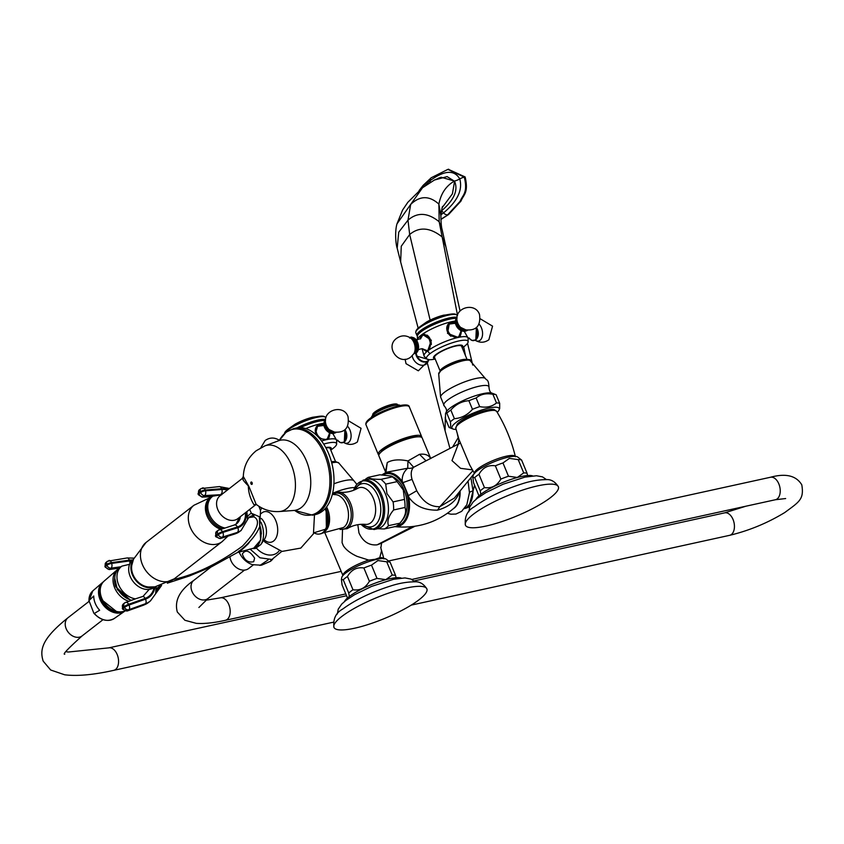 <?xml version="1.0" encoding="UTF-8"?>
<svg xmlns="http://www.w3.org/2000/svg" width="844" height="844" viewBox="0 0 844 844"><rect width="100%" height="100%" fill="white"/><g stroke="black" fill="none" stroke-linecap="round" stroke-linejoin="round"><path stroke-width="1.27" d="M430.598 458.229L422.2 437.983A23.442 5.191 157.5 0 0 405.89 439.439A23.442 5.191 157.5 0 0 382.448 450.918A23.442 5.191 157.5 0 0 378.893 455.918L385.465 471.764L385.212 473.115M430.693 458.598C428.741 455.022 425.028 453.597 419.531 454.325L407.979 460.929C399.201 459.136 392.302 459.674 387.269 462.554L385.465 471.775M386.415 472.229L407.726 468.22A10.655 9.031 -135.5 0 0 413.634 467.259L458.355 444.049M474.391 473.305L454.388 498.055L439.851 506.674C430.493 507.065 422.791 501.747 416.736 490.723L412.041 479.381C410.564 473.98 411.091 469.939 413.634 467.259L407.979 460.929L407.726 468.22C403.664 471.838 401.839 476.259 402.25 481.481A27.43 16.796 -102.4 0 0 382.954 474.222A27.43 16.796 -102.4 0 0 382.089 474.813L386.573 472.144M401.47 482.124L402.229 483.211L402.978 482.599L402.25 481.481L401.47 482.124A26.618 16.3 77.6 0 0 383.165 474.834M412.041 479.381L402.978 482.599L408.369 495.628L416.736 490.723M447.499 513.3L450.918 514.207L455.939 514.049L461.647 511.348L466.827 504.744L469.454 492.59L468.04 481.164M464.379 508.542L466.679 507.212C470.593 504.016 472.714 498.582 473.03 490.934L470.899 477.62M474.581 485.226L468.937 506.622L470.045 506.263M457.48 434.628L459.073 441.275M457.532 315.266L442.161 236.953L445.97 247.018L442.129 229.631L439.175 221.761C427.771 212.519 417.369 211.992 407.99 220.168L398.737 232.174L397.186 248.22L400.647 261.925L401.269 246.226L409.678 234.505C419.225 226.54 430.05 227.363 442.161 236.953L439.175 221.761L438.88 204.121C429.301 195.46 419.901 195.565 410.669 204.438L396.965 223.892L402.577 210.072L407.842 202.286L422.549 187.737L410.669 204.438L407.99 220.168L409.678 234.505L430.134 320.129M440.958 214.766L443.596 212.836C457.437 201.305 462.828 189.995 459.758 178.928C454.388 169.644 444.545 170.182 430.218 180.542L422.675 187.632M434.343 180.067L447.098 176.596L454.578 181.323L452.405 193.835L442.372 207.424M438.131 178.306L441.106 177.251L434.512 179.972L422.549 187.737M441.106 177.251L454.473 181.049A4.906 1.087 157.5 0 0 459.758 178.928A4.199 0.928 -22.5 0 1 464.305 177.113L447.879 169.391L431.221 177.767L423.161 185.342L419.099 190.554M440.916 219.472L448.544 214.555L460.972 201.094C463.367 194.806 468.916 192.938 465.118 176.934L448.291 169.306M441.349 210.989C454.019 200.123 458.44 190.238 454.578 181.323M380.401 543.631L377.099 544.844C368.997 545.583 362.941 541.605 358.953 532.902L357.814 524.683M402.229 483.211A24.033 14.717 77.6 0 1 407.452 495.818L407.747 497.274A26.618 16.3 77.6 0 1 396.775 525.896M391.363 476.069L393.473 477.145A24.297 14.875 77.6 0 1 404.118 490.079A24.297 14.875 77.6 0 1 402.778 519.587L399.919 523.185A27.166 16.637 -102.4 0 1 395.678 526.466L384.294 528.966A27.166 16.637 -102.4 0 0 388.525 525.675L399.919 523.185C404.941 517.214 406.639 511.981 405.014 507.466A27.166 16.637 -102.4 0 0 404.476 499.405L403.274 489.974L397.113 481.629A27.166 16.637 77.6 0 0 392.333 476.849L391.363 476.069L379.874 474.792L368.48 477.293C369.313 478.706 373.47 479.392 380.939 479.35L392.333 476.849M458.303 444.144L451.983 460.602L460.55 468.325L472.366 469.865M407.747 497.274L408.718 497.084C414.91 506.01 424.511 510.367 437.54 510.145C449.441 506.78 456.847 500.481 459.758 491.25M334.91 461.647A14.643 3.239 157.5 0 0 331.418 461.731M335.838 462.28L330.131 448.491A14.643 3.239 157.5 0 0 325.942 447.911M330.637 449.704A15.793 3.503 157.5 0 0 325.763 447.573M330.774 450.052L331.977 449.208A22.482 4.98 -22.5 0 0 333.158 448.333A22.482 4.98 157.5 0 0 336.651 444.007A22.482 4.98 157.5 0 0 323.706 444.081M323.874 423.224A23.759 5.264 157.5 0 0 320.235 423.867A23.759 5.264 157.5 0 0 305.813 428.573M324.782 420.544A22.482 4.98 157.5 0 0 300.443 427.634M336.651 444.007L336.577 440.42A23.759 5.264 157.5 0 0 336.366 439.777A23.759 5.264 157.5 0 0 326.755 439.608L319.665 438.563M315.297 434.132L317.977 424.954L320.235 423.867L323.853 424.521M329.782 434.217L328.706 438.753L326.755 439.608A23.759 5.264 157.5 0 0 321.575 440.979M317.217 425.65A8.735 6.625 52.1 0 1 318.589 425.144A8.735 6.625 -127.9 0 1 319.053 425.059M328.865 437.688A8.735 6.625 -127.9 0 1 327.947 439.207M317.027 426.199A8.356 6.341 52.1 0 0 316.722 426.42A8.356 6.341 52.1 0 0 316.289 426.8M279.617 439.935A8.06 4.937 -102.4 0 0 278.974 440.093M335.152 432.634A8.06 6.119 -127.9 0 1 325.162 426.969A8.06 6.119 52.1 0 1 325.51 420.217M344.299 430.408A8.134 4.98 77.6 0 1 343.698 442.119A8.134 4.98 -102.4 0 1 338.244 440.948L340.501 442.625L344.32 442.161L344.89 429.923A8.06 4.937 77.6 0 1 344.479 441.876M325.088 420.565L323.906 420.47A21.332 4.726 157.5 0 0 299.567 427.634M325.573 419.531A22.482 4.98 157.5 0 0 297.056 427.876M325.932 417.854L325.889 417.759A22.482 4.98 157.5 0 0 325.288 417.115A22.482 4.98 157.5 0 0 308.545 419.732A22.482 4.98 157.5 0 0 287.762 430.166A22.482 4.98 -22.5 0 0 284.512 433.573A21.87 4.842 -22.5 0 1 284.576 433.12A21.87 4.842 -22.5 0 1 287.92 429.311A21.87 4.842 157.5 0 1 289.059 428.457L290.558 427.402A19.37 4.294 157.5 0 0 289.861 427.908M325.288 417.115L324.434 416.609A21.87 4.842 157.5 0 0 317.956 416.493A21.87 4.842 157.5 0 0 289.059 428.457M317.956 416.493L316.152 416.799A19.37 4.294 157.5 0 0 290.558 427.402M342.516 529.927L342.084 542.681L343.36 545.773C345.966 549.803 350.534 553.337 357.054 556.354L368.701 560.078L375.095 559.319L379.747 557.662L381.499 550.995L380.866 547.978M390.118 562.231A27.166 6.024 -22.5 0 0 386.731 561.788L377.912 560.564L371.497 565.132A27.166 6.024 157.5 0 0 363.88 567.98C356.801 566.936 351.336 569.774 347.475 576.473A27.166 6.024 157.5 0 0 343.244 579.765L341.43 579.617L341.714 577.655A24.297 5.38 157.5 0 1 353.995 567.917A24.297 5.38 157.5 0 1 376.73 559.382A24.297 5.38 -22.5 0 1 386.214 559.213L390.118 562.231L395.625 575.524A27.166 6.024 -22.5 0 0 392.238 575.081L385.813 579.638L377.004 578.425A27.166 6.024 157.5 0 0 369.387 581.273C365.515 587.983 360.05 590.811 352.982 589.766A27.166 6.024 157.5 0 0 348.751 593.058L349.342 596.497M396.047 577.729L395.625 575.524M344.5 601.529A31.576 6.995 157.5 0 1 349.078 596.697A31.576 6.995 -22.5 0 1 377.162 582.434A31.576 6.995 -22.5 0 1 401.143 578.066M341.577 616.647A50.292 11.141 -22.5 0 1 391.859 592.024A50.292 11.141 -22.5 0 1 426.874 588.89A50.292 11.141 -22.5 0 1 419.246 599.62A50.292 11.141 157.5 0 1 368.965 624.244A50.292 11.141 157.5 0 1 333.95 627.377A50.292 11.141 157.5 0 1 341.577 616.647M341.43 579.617L342.073 584.924L347.496 598.006M371.497 565.132L377.004 578.425M386.731 561.788L392.238 575.081M363.88 567.98L369.387 581.273M347.475 576.473L352.982 589.766M343.244 579.765L348.751 593.058M408.718 497.084L408.369 495.628L407.452 495.818M469.76 465.118L458.872 439.196L458.102 444.461L459.663 443.395M456.077 429.396A25.573 5.665 157.5 0 1 453.07 429.016A25.573 5.665 157.5 0 1 455.834 422.622A25.573 5.665 -22.5 0 1 484.002 409.298A25.573 5.665 -22.5 0 1 499.078 409.952A25.573 5.665 -22.5 0 1 497.221 412.347M457.079 425.608A19.95 4.42 -22.5 0 1 473.895 414.214A19.95 4.42 -22.5 0 1 493.835 410.384M499.69 408.591L499.69 403.348A28.77 6.372 157.5 0 0 496.472 402.936C491.946 406.724 486.355 407.947 479.698 406.618A28.77 6.372 157.5 0 0 472.461 409.319C467.502 415.005 461.478 418.128 454.388 418.677A28.77 6.372 157.5 0 0 452.173 420.291A28.77 6.372 157.5 0 0 450.369 421.8C451.002 426.262 450.58 428.151 449.082 427.486L453.07 429.016M496.008 394.686L496.103 394.718A28.77 6.372 157.5 0 0 492.907 394.306C486.249 392.977 480.658 394.201 476.121 397.988A28.77 6.372 157.5 0 0 468.884 400.7C461.805 401.248 455.781 404.371 450.823 410.057A28.77 6.372 157.5 0 0 448.607 411.661A28.77 6.372 157.5 0 0 446.803 413.18L450.369 421.8M450.823 410.057L454.388 418.677M446.803 413.18L445.505 413.655L445.516 418.856L449.082 427.486M445.505 413.655L446.128 412.252A25.573 5.665 157.5 0 1 449.884 408.243A25.573 5.665 -22.5 0 1 472.777 396.627A25.573 5.665 -22.5 0 1 492.136 393.198L496.124 394.728L499.69 403.348M492.907 394.306L496.472 402.936M476.121 397.988L479.698 406.618M468.884 400.7L472.461 409.319M440.484 370.199A14.643 3.239 -22.5 0 1 442.488 368.174A14.643 3.239 157.5 0 1 455.18 361.675A14.643 3.239 157.5 0 1 466.394 359.47M467.323 360.093L461.615 346.314A14.643 3.239 157.5 0 0 451.424 347.222A14.643 3.239 157.5 0 0 436.781 354.396A14.643 3.239 -22.5 0 0 434.565 357.518L440.273 371.297M435.061 358.721A15.793 3.503 -22.5 0 1 435.894 354.586A15.793 3.503 157.5 0 1 454.325 346.061A15.793 3.503 157.5 0 1 462.111 347.517M462.259 347.865L463.451 347.021A22.482 4.98 -22.5 0 0 464.633 346.146A22.482 4.98 157.5 0 0 468.135 341.82A22.482 4.98 157.5 0 0 453.344 342.442A22.482 4.98 157.5 0 0 429.912 353.763A57.962 43.983 -127.9 0 1 427.665 350.946L426.442 351.568L423.656 349.638M435.209 359.069L433.763 359.322A22.482 4.98 -22.5 0 1 426.779 358.953A22.482 4.98 -22.5 0 1 429.912 353.763M426.779 358.953L424.289 356.368A23.759 5.264 -22.5 0 1 423.994 355.757A23.759 5.264 -22.5 0 1 427.665 350.946L431.358 340.248L422.696 334.509L421.145 335.205L419.848 338.94M417.463 339.636A23.759 5.264 -22.5 0 1 421.145 335.205A23.759 5.264 157.5 0 1 451.719 321.68L455.327 322.345M417.453 339.868L417.369 336.239A22.482 4.98 -22.5 0 1 418.381 334.203A22.482 4.98 -22.5 0 1 420.861 331.914A22.482 4.98 157.5 0 1 456.256 318.367M455.349 321.047A23.759 5.264 157.5 0 0 451.719 321.68L449.462 322.777L447.52 333.38L458.239 337.431A23.759 5.264 157.5 0 0 427.665 350.946M468.135 341.82L468.061 338.233A23.759 5.264 157.5 0 0 467.84 337.6A23.759 5.264 157.5 0 0 458.239 337.431L460.138 336.608M461.267 332.04L460.18 336.577M448.691 323.463A8.735 6.625 52.1 0 1 450.074 322.967A8.735 6.625 -127.9 0 1 450.538 322.883M460.349 335.511A8.735 6.625 -127.9 0 1 459.431 337.03M448.502 324.022A8.356 6.341 52.1 0 0 448.206 324.233A8.356 6.341 52.1 0 0 447.774 324.623M423.414 334.836A8.735 5.349 -102.4 0 1 423.614 334.657A8.735 5.349 77.6 0 1 424.026 334.382M410.458 337.906A8.06 4.937 -102.4 0 1 416.989 343.202A8.06 4.937 -102.4 0 1 415.564 352.929A8.06 4.937 77.6 0 1 413.898 353.604M466.637 330.458A8.06 6.119 -127.9 0 1 456.636 324.792A8.06 6.119 52.1 0 1 456.984 318.03M475.784 328.232A8.134 4.98 77.6 0 1 475.172 339.942A8.134 4.98 -102.4 0 1 469.728 338.771L471.975 340.448L475.805 339.974L476.375 327.746A8.06 4.937 77.6 0 1 475.963 339.689M456.572 318.388L455.391 318.283A21.332 4.726 157.5 0 0 421.504 331.122A21.332 4.726 -22.5 0 0 419.141 333.296L418.381 334.203M417.379 336.039A22.482 4.98 -22.5 0 1 416.968 335.522A22.482 4.98 -22.5 0 1 420.375 330.721A22.482 4.98 157.5 0 1 439.829 320.752A22.482 4.98 157.5 0 1 457.058 317.344M457.406 315.667L457.364 315.582A22.482 4.98 157.5 0 0 456.773 314.939A22.482 4.98 157.5 0 0 440.03 317.544A22.482 4.98 157.5 0 0 419.236 327.989A22.482 4.98 -22.5 0 0 415.797 331.903A22.482 4.98 -22.5 0 0 415.828 332.779L416.968 335.522M415.997 331.397A21.87 4.842 -22.5 0 1 416.05 330.943A21.87 4.842 -22.5 0 1 419.394 327.124A21.87 4.842 157.5 0 1 420.544 326.28L422.042 325.225A19.37 4.294 157.5 0 0 421.346 325.731M456.773 314.939L455.908 314.432A21.87 4.842 157.5 0 0 449.441 314.316A21.87 4.842 157.5 0 0 420.544 326.28M449.441 314.316L447.626 314.622A19.37 4.294 157.5 0 0 422.042 325.225M416.43 356.041A8.06 6.119 52.1 0 0 427.454 361.148M416.398 355.957A8.06 6.119 -127.9 0 1 415.765 353.362M521.603 460.043A27.166 6.024 -22.5 0 0 518.205 459.611L509.396 458.387L502.971 462.945A27.166 6.024 157.5 0 0 495.354 465.804C488.286 464.759 482.821 467.587 478.949 474.296A27.166 6.024 157.5 0 0 474.718 477.588L472.904 477.44L473.199 475.467A24.297 5.38 157.5 0 1 485.479 465.74A24.297 5.38 157.5 0 1 508.204 457.195A24.297 5.38 -22.5 0 1 517.699 457.037L521.603 460.043L527.099 473.336A27.166 6.024 -22.5 0 0 523.713 472.904L517.298 477.461L508.478 476.238A27.166 6.024 157.5 0 0 500.861 479.086C497 485.796 491.535 488.634 484.456 487.589A27.166 6.024 157.5 0 0 480.225 490.881L480.827 494.31M527.532 475.552L527.099 473.336M475.974 499.353A31.576 6.995 157.5 0 1 480.552 494.521A31.576 6.995 -22.5 0 1 508.637 480.247A31.576 6.995 -22.5 0 1 532.617 475.889M473.051 514.471A50.292 11.141 -22.5 0 1 523.343 489.837A50.292 11.141 -22.5 0 1 558.348 486.703A50.292 11.141 -22.5 0 1 550.731 497.443A50.292 11.141 157.5 0 1 500.439 522.067A50.292 11.141 157.5 0 1 465.434 525.2A50.292 11.141 157.5 0 1 473.051 514.471M472.904 477.44L473.558 482.747L478.97 495.829M502.971 462.945L508.478 476.238M518.205 459.611L523.713 472.904M495.354 465.804L500.861 479.086M478.949 474.296L484.456 487.589M474.718 477.588L480.225 490.881M365.041 479.719A27.166 16.637 77.6 0 1 368.48 477.293M380.939 479.35A27.166 16.637 77.6 0 1 385.719 484.129L397.113 481.629M385.719 484.129L386.921 493.561L393.082 501.895L404.476 499.405M393.082 501.895A27.166 16.637 -102.4 0 1 393.62 509.966L405.014 507.466M393.62 509.966C388.599 515.927 386.9 521.17 388.525 525.675M384.294 528.966L377.679 528.745M377.785 528.713A25.288 15.487 -102.4 0 0 385.381 493.898A25.288 15.487 77.6 0 0 366.961 479.297L363.173 480.13A25.288 15.487 77.6 0 1 381.593 494.732A25.288 15.487 -102.4 0 1 374.008 529.547L377.785 528.713M314.485 514.787L313.451 533.798L300.802 548.083L282.012 551.417L265.238 542.344A22.039 16.732 -127.9 0 1 263.634 540.424M238.831 551.079C237.913 553.189 241.099 550.71 248.389 543.652L249.961 541.31M248.389 543.652A7.67 2.142 31.5 0 0 247.798 543.568M259.804 526.35A17.703 10.835 -102.4 0 1 253.727 548.136L237.217 552.63L242.376 548.589C251.069 541.131 256.861 533.788 259.73 526.55L259.541 527.078M156.224 586.675L155.665 593.121M174.043 579.005L167.386 583.099M156.288 589.123A21.311 7.374 161.7 0 1 160.033 585.884M246.902 511.591L247.471 519.714L248.79 517.572L254.023 516.855A21.311 7.723 -56.3 0 1 254.287 517.055C261.018 521.064 257.04 530.792 242.365 546.226C219.282 563.064 196.515 574.12 174.075 579.395M249.676 509.428L251.354 513.247L253.97 515.8L253.854 516.76M247.64 516.581A21.311 6.636 170.4 0 1 251.354 513.247L259.361 516.718L259.73 526.54L260.532 510.588L258.876 506.273M156.161 591.897A21.311 17.808 -126.9 0 1 160.93 585.905A21.311 17.808 -126.9 0 1 161.552 585.451M143.227 605.19A3.619 2.089 -109.7 0 0 143.659 605.127L127.17 611.024A3.619 2.089 -109.7 0 0 127.549 610.803L128.921 609.653A3.619 2.089 -109.7 0 0 128.984 605.064L128.605 604.315A3.619 2.089 -109.7 0 0 125.724 602.299A3.619 2.089 -109.7 0 0 125.334 602.521A3.619 2.901 -130.1 0 0 124.606 602.943L123.235 604.093L122.338 608.492A3.619 0.622 153.3 0 1 122.781 607.87L123.161 608.619A3.619 2.901 49.9 0 0 127.549 610.803L144.05 604.905A3.619 2.089 -109.7 0 1 143.659 605.127L149.156 601.972A25.362 20.277 -130.1 0 1 144.05 604.905L145.411 603.745A3.619 2.089 -109.7 0 0 145.474 599.156L128.984 605.064A3.619 0.622 -26.7 0 0 124.532 607.458L124.152 606.709A3.619 0.622 -26.7 0 1 128.605 604.315L145.094 598.407A3.619 2.089 -109.7 0 0 143.047 596.391L149.198 589.386M129.744 564.267L121.842 566.145L119.468 567.991A19.18 14.559 52.1 0 0 119.437 568.012A19.18 14.559 52.1 0 0 116.113 585.694A19.18 14.559 52.1 0 0 131.537 600.221M121.842 566.145A19.18 14.559 52.1 0 0 121.631 566.313A19.18 14.559 52.1 0 0 118.656 584.86A19.18 14.559 52.1 0 0 135.388 598.85L143.047 596.391M134.523 599.24L135.388 598.85L134.523 599.24M109.129 569.563L105.194 567.105A3.619 0.981 161.8 0 1 105.605 566.398L106.977 565.237L106.713 564.457L105.352 565.617L105.605 566.398A3.619 2.901 49.9 0 0 109.72 569.289A3.619 1.941 82.1 0 1 109.129 569.563L119.257 568.149M108.654 560.722A3.619 1.941 82.1 0 1 109.245 560.448A3.619 1.941 82.1 0 1 111.408 562.642A3.619 0.981 -18.2 0 0 106.713 564.457A3.619 2.901 -130.1 0 1 107.41 561.271L106.038 562.42A3.619 2.901 -130.1 0 0 105.352 565.617A3.619 0.981 161.8 0 0 104.93 566.324L105.194 567.105M107.41 561.271L127.149 557.958A3.619 1.941 82.1 0 1 129.311 560.152A21.733 17.386 -130.1 0 1 132.54 560.005M154.927 586.844L154.389 587.266A17.471 13.261 -127.9 0 1 150.19 589.207A17.471 13.261 52.1 0 1 145.579 589.334A17.471 13.261 52.1 0 1 128.763 567.706L128.773 567.59M133.489 559.255L132.951 559.667A17.471 13.261 52.1 0 0 128.763 567.706M119.553 567.917L109.72 569.289L111.091 568.139A3.619 2.901 49.9 0 1 106.977 565.237A3.619 0.981 -18.2 0 1 111.661 563.423A3.619 1.941 82.1 0 1 111.091 568.139L121.072 566.746L119.437 568.012M133.246 559.889A17.471 13.261 52.1 0 0 134.65 578.889A17.471 13.261 52.1 0 0 152.384 587.508A17.471 13.261 -127.9 0 0 154.252 586.918M174.286 578.826L154.99 586.844L148.692 586.991A16.648 12.639 -127.9 0 1 133.004 574.585A16.648 12.639 -127.9 0 1 131.801 565.258L133.51 559.192L146.033 542.481A23.01 17.46 52.1 0 0 142.393 564.552A23.01 17.46 -127.9 0 0 174.286 578.826L222.162 541.616A23.01 17.46 -127.9 0 1 190.269 527.331A23.01 17.46 52.1 0 1 193.92 505.271L146.033 542.481M220.664 529.293A19.18 14.559 -127.9 0 1 206.474 514.418A19.18 14.559 -127.9 0 1 210.093 497.559A19.18 14.559 -127.9 0 1 210.652 497.148M221.708 494.732L211.665 496.356A19.18 14.559 52.1 0 0 211.19 496.705L202.043 497.116A3.619 2.321 -94.5 0 0 202.866 496.81L204.564 495.576A3.619 2.321 -94.5 0 0 205.503 490.797L205.24 490.026A3.619 2.321 -94.5 0 0 202.898 487.895L202.898 487.895A3.619 2.321 -94.5 0 0 202.075 488.212M215.452 536.003L216.57 531.467A3.619 2.585 -125.9 0 0 216.169 535.202L216.539 535.951A3.619 2.585 54.1 0 0 220.653 538.366L222.341 537.132A3.619 2.469 72.5 0 0 222.816 532.448A3.619 0.591 -26.3 0 0 218.227 534.727L217.857 533.978L216.169 535.202A3.619 0.591 153.7 0 0 215.452 536.003L215.821 536.763A3.619 0.591 153.7 0 1 216.539 535.951L218.227 534.727A3.619 2.585 54.1 0 0 222.341 537.132L237.301 532.427A25.362 18.114 54.1 0 0 241.099 530.517L247.471 519.714M216.57 531.467L218.269 530.243A3.619 2.585 -125.9 0 0 217.857 533.978A3.619 0.591 -26.3 0 1 222.447 531.688L237.407 526.972A20.878 14.918 54.1 0 0 245.414 512.741M233.767 525.253A3.619 2.469 72.5 0 1 234.263 525.01L218.269 530.243A3.619 2.585 -125.9 0 1 218.807 529.969A3.619 2.469 72.5 0 1 219.303 529.726A3.619 2.469 72.5 0 1 222.447 531.688L222.816 532.448L237.776 527.732A3.619 2.469 72.5 0 1 237.301 532.427L235.613 533.651A3.619 2.469 72.5 0 1 235.117 533.893L241.099 530.517M236.014 524.198L239.527 517.319M202.043 497.116L198.329 494.668A3.619 1.013 161.4 0 1 198.994 493.729L200.682 492.506L200.418 491.725L198.73 492.949L198.994 493.729A3.619 2.585 54.1 0 0 202.866 496.81L213.152 495.987A18.589 14.105 -127.9 0 0 209.006 513.511A18.589 14.105 -127.9 0 0 224.81 527.985M227.342 490.09A20.878 14.918 54.1 0 0 221.877 489.499L205.503 490.797A3.619 1.013 -18.6 0 0 200.682 492.506A3.619 2.585 54.1 0 0 204.564 495.576L220.316 494.721M198.329 494.668L198.066 493.888A3.619 1.013 161.4 0 1 198.73 492.949A3.619 2.585 -125.9 0 1 199.374 489.794L201.062 488.57A3.619 2.585 -125.9 0 0 200.418 491.725A3.619 1.013 -18.6 0 1 205.24 490.026L221.613 488.718A3.619 2.321 -94.5 0 0 219.282 486.598L201.062 488.57M256.122 504.29L249.054 486.777L243.304 476.459L242.175 478.559L220.094 495.723A14.485 10.993 -127.9 0 0 218.902 511.833A14.485 10.993 -127.9 0 0 234.4 520.21A14.485 10.993 -127.9 0 0 237.881 518.596L255.563 504.86L254.086 504.912C250.32 498.846 248.4 492.495 248.336 485.849C243.779 481.344 242.091 478.991 243.272 478.801M256.08 504.258L256.08 504.258C262.948 509.628 270.724 512.055 279.427 511.538A33.771 20.678 -102.4 0 0 286.58 508.71A33.771 20.678 77.6 0 0 292.499 467.85A33.771 20.678 77.6 0 0 265.016 445.822L278.509 440.779A35.807 21.933 -102.4 0 1 307.649 464.147A35.807 21.933 -102.4 0 1 301.382 507.476A35.807 21.933 -102.4 0 1 293.786 510.472L295.463 510.588M312.66 515.188L315.329 514.597A44.321 27.145 -102.4 0 0 328.632 453.597A44.321 27.145 -102.4 0 0 296.349 428.013L293.68 428.594A44.321 27.145 -102.4 0 1 325.963 454.177A44.321 27.145 -102.4 0 1 312.66 515.188L294.735 510.472M248.79 517.572A21.311 12.143 -133.2 0 1 253.727 515.526M248.579 517.783A21.311 14.264 -128.6 0 1 253.97 515.8M239.411 531.741A25.362 18.114 54.1 0 1 235.613 533.651L220.653 538.366A3.619 2.469 72.5 0 1 220.157 538.609L215.821 536.763M126.368 597.921L127.666 598.744M126.305 598.09L117.337 589.502L114.752 578.235M118.498 568.824A19.18 14.559 52.1 0 0 117.253 569.763A19.18 14.559 52.1 0 0 114.657 587.783A19.18 14.559 -127.9 0 0 128.636 601.255M129.881 599.704L115.712 586.685A17.323 13.145 -127.9 0 1 114.773 577.823M117.253 569.763L104.234 581.01A18.283 13.873 52.1 0 0 101.755 598.196A18.283 13.873 -127.9 0 0 124.606 610.982M100.985 585.873A17.629 13.377 52.1 0 0 101.291 598.839A17.629 13.377 -127.9 0 0 121.135 611.805M122.348 611.647A17.756 13.472 -127.9 0 1 101.185 598.86A17.756 13.472 52.1 0 1 101.438 584.744M101.628 584.364A17.756 13.472 52.1 0 0 101.08 598.945A17.756 13.472 -127.9 0 0 122.76 611.562M103.411 581.801A18.167 13.789 52.1 0 0 102.514 582.497A18.167 13.789 52.1 0 0 100.056 599.567A18.167 13.789 -127.9 0 0 124.785 611.161A18.167 13.789 -127.9 0 0 124.901 611.088M114.299 618.473A17.502 13.282 52.1 0 1 94.306 613.472L99.655 610.244A17.829 13.536 -127.9 0 1 95.266 603.428A17.829 13.536 -127.9 0 1 93.747 595.991L88.979 600.622L93.842 613.219C100.636 620.414 107.452 622.165 114.299 618.473L124.785 611.161M88.884 601.086L88.979 600.622A17.502 13.282 52.1 0 1 92.84 590.853L88.884 601.086M253.327 564.889L248.653 568.518A12.787 9.706 52.1 0 1 230.939 560.585A12.787 9.706 -127.9 0 1 230.011 557.346M271.188 559.614L270.544 561.271L261.45 565.216L252.599 564.689A17.756 13.472 52.1 0 1 239.147 552.06A17.756 13.472 -127.9 0 1 239.021 551.733M259.91 565.459L268.192 559.846M253.685 561.703C248.242 562.927 244.465 560.353 242.333 553.981C245.572 549.222 249.666 550.604 254.614 558.148L253.685 561.703M279.164 550.805A17.903 13.588 -127.9 0 1 272.907 554.793A17.903 13.588 52.1 0 1 256.492 548.189M417.875 436.802A20.551 4.558 157.5 0 0 410.5 437.255A20.551 4.558 157.5 0 0 381.119 452.025M378.851 455.074A23.442 5.191 -22.5 0 1 378.281 454.441A23.442 5.191 -22.5 0 1 381.836 449.43A23.442 5.191 157.5 0 1 405.268 437.952A23.442 5.191 157.5 0 1 421.589 436.496L409.34 406.935C408.791 400.731 380.538 410.184 369.788 418.645C366.581 421.093 365.336 423.171 366.032 424.87A23.442 5.191 -22.5 0 1 369.588 419.869A23.442 5.191 -22.5 0 1 393.03 408.39A23.442 5.191 -22.5 0 1 409.34 406.935M421.641 437.34A23.442 5.191 157.5 0 0 421.589 436.496M371.508 417.39A15.551 3.45 -22.5 0 1 373.924 414.309A15.551 3.45 -22.5 0 1 388.989 406.861A15.551 3.45 -22.5 0 1 400.183 405.521M398.03 405.785L397.545 404.624A13.42 2.975 -22.5 0 0 388.198 405.458A13.42 2.975 -22.5 0 0 374.778 412.03A13.42 2.975 157.5 0 0 372.742 414.9L373.227 416.06M385.898 472.513L387.269 462.554M425.671 460.497L419.531 454.325M453.523 508.563A22.377 13.704 -102.4 0 0 454.262 508.046A22.377 13.704 -102.4 0 0 460.096 490.986M464.453 508.563L466.679 507.212A10.655 8.081 52.1 0 0 465.002 507.835M469.454 492.59A10.655 3.049 1.1 0 1 473.03 490.934C472.904 498.466 470.889 503.868 466.964 507.138L468.937 506.622L465.846 508.236L469.781 506.822M472.186 476.027L472.872 477.904M452.722 446.887L458.324 437.445M445.305 416.978L445.094 430.799L449.926 448.301M465.445 355.567L463.725 346.821M454.473 181.049C446.107 185.817 440.916 193.508 438.88 204.121L440.906 216.001C440.969 222.637 441.38 227.184 442.129 229.631M429.965 182.578A4.906 3.724 52.1 0 0 430.218 180.542A4.199 3.186 -127.9 0 1 431.2 177.778M441.391 211.011A4.906 3.724 -127.9 0 1 443.596 212.836A4.199 3.186 52.1 0 0 447.731 214.735L460.17 201.273C462.554 194.975 468.103 193.118 464.305 177.113L465.118 176.934M440.916 219.229L448.544 214.555M377.099 544.844L412.315 526.635M472.872 470.741L439.851 506.674L437.54 510.145M459.769 491.398A22.45 13.747 77.6 0 1 454.526 507.677C458.271 503.995 460.054 498.487 459.853 491.155M394.77 526.667A27.43 16.796 -102.4 0 0 408.718 497.095M332.589 493.297A24.423 5.412 -22.5 0 1 354.586 487.632M333.907 483.781A24.381 5.402 -22.5 0 1 353.71 480.531L356.759 484.224M331.734 462.902A17.123 3.798 -22.5 0 1 338.866 463.092L335.817 461.647L331.523 462.101M331.534 462.153A15.846 3.513 -22.5 0 1 337.094 462.312M279.406 440.325A7.712 4.716 -102.4 0 0 279.353 440.336A9.6 5.876 -102.4 0 0 278.942 440.062L279.385 440.368A43.804 26.818 -102.4 0 1 285.747 432.666A43.804 26.818 -102.4 0 1 324.613 454.621A43.804 26.818 -102.4 0 1 324.982 503.551A43.804 26.818 -102.4 0 1 294.746 510.472M316.722 435.43A8.356 6.341 -127.9 0 1 315.983 433.974A8.356 6.341 -127.9 0 1 317.312 425.967A8.356 6.341 -127.9 0 1 320.72 424.912M329.424 436.116A8.356 6.341 -127.9 0 1 327.556 439.154A8.356 6.341 -127.9 0 1 326.944 439.566M329.656 432.972A7.955 6.035 -127.9 0 1 324.961 439.471A7.955 6.035 -127.9 0 1 316.774 433.531A7.955 6.035 -127.9 0 1 317.397 426.515A7.955 6.035 -127.9 0 1 323.822 425.46M325.531 419.869A8.134 6.172 52.1 0 0 324.56 427.402A8.134 6.172 -127.9 0 0 335.501 432.687M334.488 432.497A7.712 5.855 -127.9 0 1 325.436 426.916A7.712 5.855 52.1 0 1 325.478 420.903M325.9 424.627A7.153 5.423 52.1 0 0 326.417 426.389A7.153 5.423 -127.9 0 0 330.975 431.157L332.441 431.811A9.6 7.29 -127.9 0 1 326.322 425.408A9.6 7.29 52.1 0 1 325.636 423.044L325.9 424.627M336.587 440.642L338.402 441.032L337.589 440.114A8.134 4.98 -102.4 0 0 337.632 440.167M345.038 429.807A7.153 4.378 77.6 0 1 346.146 439.344M343.782 442.509A9.6 5.876 -102.4 0 0 348.593 442.488A9.6 5.876 77.6 0 0 347.654 426.368M295.01 424.258A16.838 3.735 -22.5 0 1 310.782 417.727A16.838 3.735 -22.5 0 1 312.786 417.231L295.01 424.258L289.735 427.992M368.701 560.078A22.102 4.895 157.5 0 0 342.981 575.46M383.777 558.559A22.102 4.895 157.5 0 0 379.747 557.652M515.262 456.382A22.102 4.895 157.5 0 0 506.326 456.203A22.102 4.895 157.5 0 0 484.878 464.379A22.102 4.895 157.5 0 0 474.455 473.284M515.42 456.752C511.496 440.642 505.229 425.513 496.62 411.355A22.102 4.895 157.5 0 0 474.402 415.438A22.102 4.895 157.5 0 0 455.802 428.267L459.052 439.756M446.128 412.252C447.077 410.669 446.455 408.57 444.26 405.953A24.423 5.412 157.5 0 1 447.499 400.161A24.423 5.412 -22.5 0 1 473.357 387.744A24.423 5.412 -22.5 0 1 489.003 387.417C489.309 390.825 490.353 392.745 492.136 393.198M489.003 387.417C488.507 378.576 486.83 380.834 485.194 378.355A24.381 5.402 -22.5 0 0 467.207 380.961A24.381 5.402 -22.5 0 0 444.313 392.397A24.381 5.402 157.5 0 0 440.547 396.849L438.711 374.019A17.123 3.798 -22.5 0 1 441.328 370.432A17.123 3.798 -22.5 0 1 458.313 362.087A17.123 3.798 -22.5 0 1 470.351 360.916C472.735 356.97 450.432 361.717 441.57 369.292L438.711 374.019M441.876 369.144A15.846 3.513 -22.5 0 1 457.068 361.601A15.846 3.513 -22.5 0 1 468.568 360.124M422.886 335.195A8.356 5.117 77.6 0 1 424.216 334.562A8.356 5.117 77.6 0 1 425.091 334.498M426.737 334.984A8.356 5.117 77.6 0 1 431.316 344.531M427.729 350.893A8.356 5.117 77.6 0 1 425.703 350.661M425.091 334.372L422.57 335.342L420.47 338.961A7.955 4.874 77.6 0 1 422.306 335.712A7.955 4.874 77.6 0 1 429.364 339.699A7.955 4.874 77.6 0 1 428.246 350.049A7.955 4.874 77.6 0 1 423.034 349.026M416.419 352.824A8.134 4.98 -102.4 0 0 418.392 349.036A8.134 4.98 -102.4 0 0 416.451 340.174A8.134 4.98 -102.4 0 0 410.975 337.769M410.828 338.159A7.712 4.716 -102.4 0 1 416.873 343.54A7.712 4.716 -102.4 0 1 415.438 352.613A7.712 4.716 77.6 0 1 414.13 353.214M415.343 351.209A7.153 4.378 -102.4 0 0 412.769 339.478L410.416 337.885A9.6 5.876 -102.4 0 1 413.876 353.636L415.343 351.209M450.981 336.302A8.356 6.341 -127.9 0 1 447.457 331.797A8.356 6.341 -127.9 0 1 448.786 323.79A8.356 6.341 -127.9 0 1 452.194 322.724M460.908 333.939A8.356 6.341 -127.9 0 1 459.041 336.978A8.356 6.341 -127.9 0 1 458.429 337.378M458.461 337.431L461.162 330.774A7.955 6.035 -127.9 0 1 456.435 337.294A7.955 6.035 -127.9 0 1 448.259 331.354A7.955 6.035 -127.9 0 1 448.871 324.328A7.955 6.035 -127.9 0 1 455.296 323.284M457.015 317.692A8.134 6.172 52.1 0 0 456.034 325.225A8.134 6.172 -127.9 0 0 466.975 330.51M465.962 330.32A7.712 5.855 -127.9 0 1 456.91 324.729A7.712 5.855 52.1 0 1 456.952 318.716M457.385 322.45A7.153 5.423 52.1 0 0 457.891 324.202A7.153 5.423 -127.9 0 0 462.459 328.981L463.926 329.624A9.6 7.29 -127.9 0 1 457.796 323.22A9.6 7.29 52.1 0 1 457.11 320.868L457.385 322.45M468.072 338.455L469.876 338.855L469.074 337.927A8.134 4.98 -102.4 0 0 469.106 337.99M476.512 327.62A7.153 4.378 77.6 0 1 477.63 337.157M475.267 340.332A9.6 5.876 -102.4 0 0 480.067 340.301A9.6 5.876 77.6 0 0 479.139 324.18M421.209 325.805L426.494 322.07A16.838 3.735 -22.5 0 1 442.256 315.54A16.838 3.735 -22.5 0 1 444.26 315.055M429.142 359.692A8.134 6.172 52.1 0 1 422.844 361.337A8.134 6.172 52.1 0 1 416.915 355.63A8.134 6.172 -127.9 0 1 416.25 353.045M412.21 355.788A9.6 7.29 -127.9 0 0 412.885 358.13A9.6 7.29 52.1 0 0 421.093 365.178A9.6 7.29 52.1 0 0 428.267 360.884M361.063 524.314A24.56 15.034 -102.4 0 0 379.716 524.008A24.56 15.034 -102.4 0 0 380.317 495.228A24.56 15.034 77.6 0 0 353.604 490.301M355.145 489.647A22.049 13.504 77.6 0 1 378.123 496.42A22.049 13.504 -102.4 0 1 378.207 521.254A22.049 13.504 -102.4 0 1 362.73 524.261M365.515 524.377A18.779 11.499 -102.4 0 0 373.375 498.403A18.779 11.499 77.6 0 0 357.624 488.37C351.8 491.609 345.639 492.875 339.119 492.157A19.138 11.721 77.6 0 1 350.545 503.309A19.138 11.721 -102.4 0 1 347.127 528.692C352.75 525.316 358.879 523.871 365.515 524.377M340.575 529.22A18.41 11.278 -102.4 0 0 350.186 522.003A18.41 11.278 -102.4 0 0 349.005 503.847A18.41 11.278 77.6 0 0 332.947 494.415M332.325 494.394L336.334 494.753A17.218 10.539 77.6 0 1 346.42 504.765A17.218 10.539 -102.4 0 1 343.519 527.489L323.115 532.933M324.687 531.509A17.133 10.497 -102.4 0 0 327.514 508.921A17.133 10.497 77.6 0 0 326.575 506.917M320.192 533.883A18.03 11.046 -102.4 0 0 326.111 508.974L325.7 508.025A18.03 11.046 77.6 0 1 326.101 508.953M313.862 532.733A18.019 11.035 -102.4 0 0 325.668 528.808A18.019 11.035 -102.4 0 0 325.267 509.164A18.019 11.035 77.6 0 0 325.077 508.732M264.109 539.727A15.614 9.558 -102.4 0 0 275.619 538.715A15.614 9.558 -102.4 0 0 275.819 520.695A15.614 9.558 77.6 0 0 261.155 513.595M261.355 518.49A12.945 7.923 77.6 0 1 264.9 523.86A12.945 7.923 -102.4 0 1 264.531 539.105L260.817 544.591A18.23 11.162 -102.4 0 0 261.334 523.122A18.23 11.162 77.6 0 0 260.912 522.162M261.334 534.041A17.154 10.508 -102.4 0 0 259.973 525.823L260.617 540.097L253.727 548.136M149.821 601.382A25.362 20.277 -130.1 0 1 149.156 601.972L150.517 600.822A25.362 20.277 -130.1 0 1 145.411 603.745L128.921 609.653A3.619 2.901 49.9 0 1 124.532 607.458L123.161 608.619A3.619 0.622 153.3 0 0 122.718 609.241L122.338 608.492M155.001 586.844A21.733 17.386 -130.1 0 1 145.474 599.156M237.776 527.732A21.733 15.53 54.1 0 0 246.058 512.255M228.017 489.562A21.733 15.53 54.1 0 0 221.613 488.718M135.135 598.934L124.606 602.943A3.619 2.901 -130.1 0 0 124.152 606.709L122.781 607.87A3.619 2.901 -130.1 0 1 123.235 604.093M131.748 560.775A20.878 16.701 -130.1 0 0 129.575 560.922L111.661 563.423L111.408 562.642L129.311 560.152M154.104 587.487A20.878 16.701 -130.1 0 1 145.094 598.407M129.575 560.922A3.619 1.941 82.1 0 1 129.86 563.602M210.093 497.559L211.19 496.705A19.18 14.559 52.1 0 0 207.719 513.985A19.18 14.559 52.1 0 0 222.542 528.703M234.643 524.936A17.26 12.333 54.1 0 0 236.352 523.966L234.263 525.01A3.619 2.469 72.5 0 1 237.407 526.972M221.993 494.246A17.26 12.333 54.1 0 0 220.938 494.278A3.619 2.321 -94.5 0 0 221.877 489.499M236.352 523.966A17.26 12.333 54.1 0 0 240.34 516.686M256.502 504.575A4.262 3.956 -77.6 0 0 254.086 504.912M251.997 484.329A1.245 0.76 77.6 0 1 251.069 482.093A1.245 0.76 77.6 0 1 251.997 484.329M103.031 619.654L82.132 635.891A11.51 8.735 -127.9 0 1 66.191 628.759A11.51 8.735 -127.9 0 1 68.016 617.724C41.883 638.686 39.552 649.542 43.181 661.137L50.672 669.999L64.671 674.789C77.131 676.35 93.484 674.862 113.718 670.347L333.253 622.218M66.022 651.673L68.206 652.043L108.792 647.865A11.51 7.047 77.6 0 1 117.179 654.501A11.51 7.047 77.6 0 1 113.718 670.347M414.109 580.936L724.658 512.857A11.51 7.047 77.6 0 1 733.046 519.503A11.51 7.047 77.6 0 1 729.585 535.339C749.145 530.623 767.544 523.016 784.783 512.519C799.236 501.8 804.226 499.448 801.8 484.857C796.251 475.615 785.806 473.083 770.456 477.261L388.578 560.975M785.648 498.54L775.383 499.743A11.51 7.047 -102.4 0 0 778.843 483.907A11.51 7.047 -102.4 0 0 770.456 477.261M345.797 593.912L225.348 620.319A11.51 7.047 -102.4 0 0 228.798 604.483A11.51 7.047 -102.4 0 0 220.411 597.837L205.82 600.242M225.348 620.319C213.87 622.893 204.185 623.895 196.272 623.347L184.91 620.277L177.324 612.037C174.212 600.696 179.709 590.146 193.825 580.366A11.51 8.735 52.1 0 0 191.999 591.401A11.51 8.735 52.1 0 0 207.94 598.533L198.889 607.501M370.094 418.497A22.166 4.906 -22.5 0 1 391.183 408.011A22.166 4.906 -22.5 0 1 407.367 405.837M374.23 414.077A13.42 2.975 -22.5 0 1 375.263 413.191A13.42 2.975 -22.5 0 1 395.92 405.099M400.647 261.925L418.16 328.158M427.57 363.912L445.094 430.799M472.724 365.072L467.544 343.308M460.043 310.972L445.97 247.018M396.965 223.892C394.76 231.33 395.72 244.349 397.186 248.22M442.836 206.411C442.351 205.862 441.707 209.059 440.906 216.001M448.691 169.211L447.879 169.391M465.846 508.236L464.39 508.647M394.443 526.635C417.453 528.808 437.477 522.489 454.526 507.677M414.868 526.297L380.275 543.705M353.71 480.531L338.866 463.092M336.366 439.777L332.789 433.542M278.773 439.956L279.828 439.576M260.817 447.731L265.174 440.505C269.669 437.392 274.258 437.245 278.942 440.062M316.722 426.42L323.843 425.439M326.976 439.608L329.677 432.951M324.339 424.891L323.336 425.671L324.033 425.787M329.392 432.677L329.329 433.394L330.331 432.613M335.785 432.729L324.539 427.391L325.573 419.584M332.441 431.811C344.373 433.637 349.564 428.573 348.023 416.609C343.624 403.896 322.64 409.836 325.636 423.044M348.91 421.05L361.074 428.319L357.392 441.95C352.887 445.073 348.298 445.221 343.613 442.404M284.576 433.12L284.322 434.09M317.154 416.63L312.808 417.231M324.961 532.986L342.928 575.524M383.946 558.928L380.697 547.429M381.636 542.734L380.866 547.999M415.037 581.832L410.996 579.058L404.983 577.929L393.483 579.311L371.571 586.411L354.311 594.851L345.797 600.485L341.736 604.093L338.233 609.168L337.336 614.01M333.95 627.377C332.926 618.884 335.891 612.755 342.843 608.967C355.313 599.841 371.16 592.214 390.392 586.074C398.779 583.299 406.882 581.885 414.71 581.811C419.531 581.432 423.593 583.784 426.874 588.89M474.602 473.653L469.306 464.274M499.078 409.952L499.701 408.559M444.26 405.953L440.547 396.849M485.194 378.355L470.351 360.916M423.994 355.757L422.084 348.751M467.84 337.6L464.274 331.365M427.792 350.882L423.15 349.089C422.686 348.498 421.177 348.677 418.603 349.638L418.044 350.218M420.47 338.961L420.745 338.127L420.185 338.708C417.622 339.657 416.103 339.847 415.638 339.246M416.408 340.121L416.451 340.174C412.79 336.946 410.543 336.26 409.709 338.127M413.771 353.805L416.271 353.024L418.381 349.11M410.416 337.885C405.732 335.057 401.143 335.216 396.648 338.328C384.284 347.021 399.423 366.634 411.028 356.833L413.876 353.636M448.206 324.233L455.327 323.263M455.823 322.714L454.81 323.495L455.517 323.611M460.866 330.5L460.813 331.207L461.816 330.426M467.27 330.542L456.024 325.204L457.047 317.397M463.926 329.624C475.858 331.449 481.048 326.385 479.497 314.422C475.098 301.709 454.114 307.659 457.11 320.868M480.394 318.874L492.548 326.143L488.866 339.773C484.372 342.886 479.782 343.033 475.098 340.216M416.05 330.943L415.797 331.903M426.494 322.07L442.256 315.54L448.628 314.453M415.723 353.383L416.387 356.01L429.279 359.702M428.467 360.704L418.35 370.811L406.017 363.669L405.131 359.227M496.62 411.355C493.286 409.646 496.082 407.42 479.687 411.988C469.275 415.628 461.805 419.658 457.269 424.089L455.802 428.267M546.511 479.645L542.47 476.871L536.467 475.752L524.957 477.124L503.056 484.234L485.785 492.664L477.282 498.308L473.22 501.916L469.718 506.98L468.81 511.833M465.434 525.2C464.4 516.707 467.376 510.567 474.328 506.78C486.798 497.665 502.644 490.037 521.866 483.897C530.254 481.122 538.356 479.698 546.184 479.635C551.016 479.244 555.067 481.607 558.348 486.703M360.937 524.324L374.008 529.547M353.488 490.343L363.173 480.13M340.058 529.473L347.127 528.692M332.367 494.394L339.119 492.157M313.841 532.796L326.385 528.956L326.111 508.964M261.756 507.94L260.469 510.356M252.061 548.547L255.331 548.537L260.817 544.591M133.943 558.127L127.149 557.958M161.594 585.441L150.517 600.822M229.399 488.497L219.282 486.598M167.312 583.183L189.583 575.914L211.675 566.704L237.217 552.63M121.631 566.313L121.082 566.735M106.038 562.42L104.93 566.324M227.901 536.172L222.162 541.616M198.066 493.888L199.374 489.794M265.016 445.822L256.26 450.707C248.094 457.364 243.779 465.941 243.304 476.459M255.563 504.86L256.597 504.585M279.427 511.538L293.786 510.472M279.965 439.988L278.509 440.779M279.375 440.378L286.116 432.202L293.68 428.594M235.117 533.893L220.157 538.609M209.766 497.823L193.92 505.271M127.17 611.024L122.718 609.241M99.708 589.576L101.006 599.208L117.232 612.132M102.514 582.497L92.84 590.853M88.936 601.466L68.016 617.724M82.132 635.891C68.1 648.53 62.308 654.627 64.756 654.195M411.197 605.127L729.585 535.339M108.792 647.865L346.557 595.737M724.658 512.857L745.811 506.231M775.383 499.743L411.851 579.438M340.575 571.504L220.411 597.837M207.94 598.533L244.528 570.101M193.825 580.366L211 567.02M272.686 559.287L270.692 561.154M281.801 551.375L271.884 559.488L259.973 557.789L250.024 549.043M378.281 454.441L366.032 424.87"/></g></svg>
